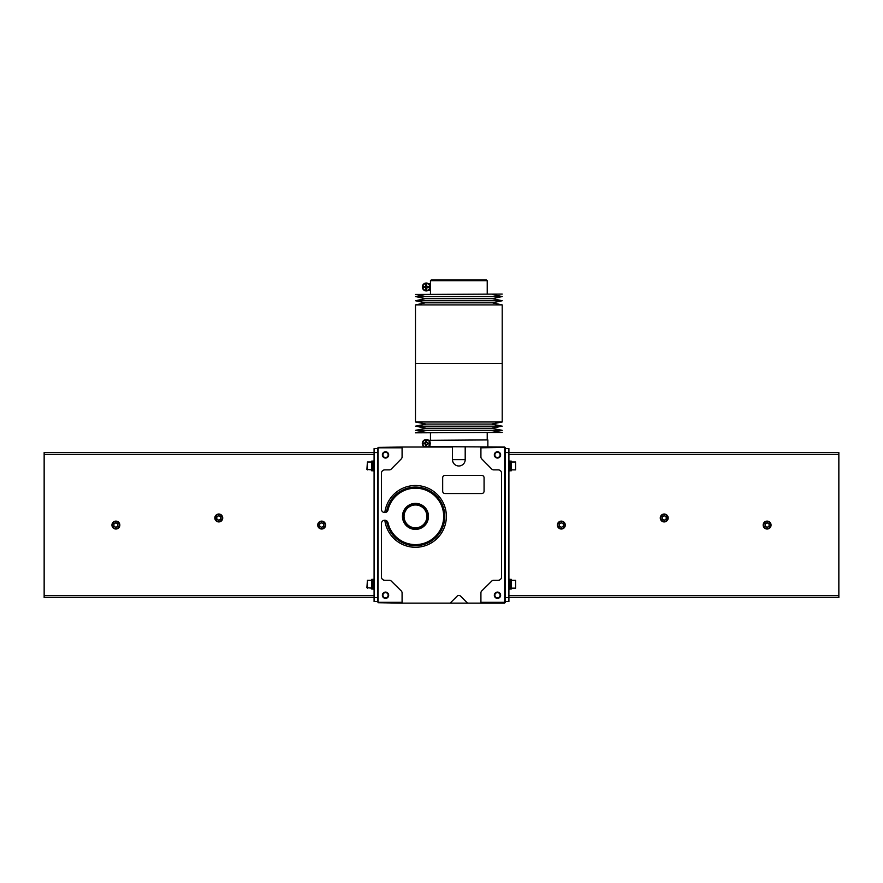 <?xml version="1.0" encoding="UTF-8"?>
<svg xmlns="http://www.w3.org/2000/svg" width="883" height="883" viewBox="0 0 883 883"><rect width="100%" height="100%" fill="white"/><g stroke="black" fill="none" stroke-linecap="round" stroke-linejoin="round"><path stroke-width="1.32" d="M428.652 283.818L430.529 283.818L430.529 290.132L428.652 290.132M486.401 280.673L486.401 279.878L431.29 279.878L431.29 280.673M487.228 294.072L487.228 280.673L430.462 280.673L430.462 283.818M502.206 294.072L415.485 294.469L502.206 294.072M492.372 294.469L502.206 296.556L415.485 296.556L425.308 294.469M502.206 296.556L492.372 298.642L425.308 298.642L415.485 296.556M492.372 298.642L502.206 300.728L415.485 300.728L425.308 298.642M502.206 300.728L492.372 302.825L425.308 302.825L415.485 300.728M502.206 304.911L415.485 304.911L415.485 363.454L502.206 363.454L415.485 363.454L415.485 421.986L502.206 421.986L502.206 304.911L492.372 302.825M425.496 286.578L425.893 284.613L426.677 284.613L426.677 286.191L428.652 286.578L428.652 287.372L427.074 287.372L426.677 289.337L425.893 289.337L425.893 287.759L423.917 287.372L423.917 286.578L425.496 286.578M430.231 286.975A3.94 3.94 0 0 1 424.315 290.386A3.94 3.94 0 0 1 424.315 283.564A3.94 3.94 0 0 1 430.231 286.975M425.893 442.681L425.893 441.103L426.677 441.103L426.677 442.681L428.652 443.078L428.652 443.862L426.677 444.259L426.677 445.838L425.893 445.838L425.496 443.862L423.917 443.862L423.917 443.078L425.893 442.681M429.833 446.621L504.568 447.019L505.363 447.802L505.363 601.544L508.906 601.544L508.906 597.603L505.363 597.603L505.363 602.327L504.568 603.122L480.915 603.122L480.915 592.912A2.925 2.925 0 0 1 481.787 590.87L491.71 581.102A2.925 2.925 0 0 1 493.763 580.252L498.233 580.252A3.355 3.355 0 0 0 501.577 576.908L501.577 473.233A3.355 3.355 0 0 0 498.233 469.877L493.763 469.877A2.925 2.925 0 0 1 491.688 469.005L481.754 458.939A2.925 2.925 0 0 1 480.915 456.997L480.915 447.019M487.858 447.019L487.858 439.922L429.833 440.319M429.9 441.897L429.9 440.319L428.652 440.319A3.94 3.94 0 0 1 429.9 441.897L429.9 441.897M430.01 444.767L429.9 446.621L428.652 446.621M487.228 439.922L487.228 432.825M415.485 432.825L502.206 432.438L415.485 432.825M426.235 432.438L415.485 430.341L502.206 430.341L491.456 432.438M415.485 430.341L426.235 428.255L491.456 428.255L502.206 430.341M426.235 428.255L415.485 426.169L502.206 426.169L491.456 428.255M415.485 426.169L426.235 424.072L491.456 424.072L502.206 426.169M491.456 424.072L502.206 421.986M430.231 443.476A3.94 3.94 0 0 0 422.516 442.306A3.94 3.94 0 0 0 424.568 447.019A3.94 3.94 0 0 1 426.875 439.568A3.94 3.94 0 0 1 428.001 447.019A3.94 3.94 0 0 0 430.231 443.476M510.164 579.391L511.356 579.391L511.356 584.502L510.164 584.292L511.356 584.502L511.356 589.005L510.164 589.005M511.356 584.105L510.164 583.895L511.356 584.105M510.164 461.136L511.356 461.136L511.356 466.246L510.164 466.036L511.356 466.246L511.356 470.749L510.164 470.749M511.356 465.849L510.164 465.639L511.356 465.849M838.85 595.705L838.85 452.538L508.906 452.538L508.906 448.597L505.363 448.597L505.363 452.538L508.906 452.538L508.906 597.603L838.85 597.603L838.85 595.705L508.906 595.705M838.85 452.538L508.906 452.538M508.906 461.014L510.164 461.014L510.164 470.871L508.906 470.871M511.356 461.997L515.606 461.997L515.606 469.877L511.356 469.877M515.606 461.997L515.606 469.877M508.906 579.27L510.164 579.27L510.164 589.127L508.906 589.127M511.356 580.252L515.606 580.252L515.606 588.144L511.356 588.144M515.606 580.252L515.606 588.144M557.868 525.065A3.466 3.466 0 0 1 563.067 522.063A3.466 3.466 0 0 1 563.067 528.078A3.466 3.466 0 0 1 557.868 525.065M561.334 522.791L559.369 523.928L559.369 526.213L561.334 527.35L563.31 526.213L563.31 523.928L561.334 522.791M557.394 525.065A3.94 3.94 0 0 1 563.31 521.654A3.94 3.94 0 0 1 563.31 528.487A3.94 3.94 0 0 1 557.394 525.065M763.64 525.065A3.466 3.466 0 0 1 768.839 522.063A3.466 3.466 0 0 1 768.839 528.078A3.466 3.466 0 0 1 763.64 525.065M767.106 522.791L765.131 523.928L765.131 526.213L767.106 527.35L769.082 526.213L769.082 523.928L767.106 522.791M763.166 525.065A3.94 3.94 0 0 1 769.082 521.654A3.94 3.94 0 0 1 769.082 528.487A3.94 3.94 0 0 1 763.166 525.065A3.94 3.94 0 0 0 767.106 529.016A3.94 3.94 0 0 0 771.047 525.065A3.94 3.94 0 0 0 767.106 521.125A3.94 3.94 0 0 0 763.166 525.065M660.749 517.979A3.466 3.466 0 0 1 665.959 514.966A3.466 3.466 0 0 1 665.959 520.981A3.466 3.466 0 0 1 660.749 517.979M664.226 515.694L662.25 516.831L662.25 519.116L664.226 520.253L666.19 519.116L666.19 516.831L664.226 515.694M660.274 517.979A3.94 3.94 0 0 1 666.19 514.557A3.94 3.94 0 0 1 666.19 521.389A3.94 3.94 0 0 1 660.274 517.979M372.836 579.391L371.644 579.391L371.644 589.005L372.836 589.005M371.644 584.502L372.836 584.292L371.644 584.502M372.836 583.895L371.644 584.105L372.836 583.895M372.836 461.136L371.644 461.136L371.644 470.749L372.836 470.749M371.644 466.246L372.836 466.036L371.644 466.246M372.836 465.639L371.644 465.849L372.836 465.639M44.15 452.538L374.094 452.538L374.094 597.603L44.15 597.603L44.15 452.538L374.094 452.538L374.094 448.597L377.637 448.597L377.637 601.544L374.094 601.544L374.094 597.603L377.637 597.603L378.034 602.725L378.034 447.416L402.085 447.019L402.085 456.997A2.925 2.925 0 0 1 401.246 458.939L391.312 469.005A2.925 2.925 0 0 1 389.237 469.877L384.767 469.877A3.355 3.355 0 0 0 381.423 473.233L381.423 509.292A3.333 3.333 0 0 0 387.99 510.032L388.001 509.988A3.333 3.333 0 0 0 388.079 509.259L388.079 509.646A28.223 28.223 0 0 1 431.511 493.178A28.223 28.223 0 0 1 431.511 539.623A28.223 28.223 0 0 1 388.079 523.144L388.079 523.542A3.333 3.333 0 0 0 388.001 522.802L388.079 523.542M367.394 469.877L367.394 461.997L366.92 469.414L371.644 469.877M374.094 461.014L372.836 461.014L372.836 470.871L374.094 470.871M367.394 588.144L367.394 580.252L366.92 587.67L371.644 588.144M374.094 579.27L372.836 579.27L372.836 589.127L374.094 589.127M325.606 525.065A3.94 3.94 0 0 0 319.69 521.654A3.94 3.94 0 0 0 319.69 528.487A3.94 3.94 0 0 0 325.606 525.065A3.94 3.94 0 0 1 321.666 529.016A3.94 3.94 0 0 1 317.725 525.065A3.94 3.94 0 0 1 321.666 521.125A3.94 3.94 0 0 1 325.606 525.065A3.94 3.94 0 0 1 321.666 529.016A3.94 3.94 0 0 1 317.725 525.065A3.94 3.94 0 0 1 321.666 521.125A3.94 3.94 0 0 1 325.606 525.065M325.132 525.065A3.466 3.466 0 0 0 319.933 522.063A3.466 3.466 0 0 0 319.933 528.078A3.466 3.466 0 0 0 325.132 525.065M323.631 523.928L323.631 526.213L321.666 527.35L319.69 526.213L319.69 523.928L321.666 522.791L323.631 523.928M119.834 525.065A3.94 3.94 0 0 0 113.918 521.654A3.94 3.94 0 0 0 113.918 528.487A3.94 3.94 0 0 0 119.834 525.065M119.36 525.065A3.466 3.466 0 0 0 114.161 522.063A3.466 3.466 0 0 0 114.161 528.078A3.466 3.466 0 0 0 119.36 525.065M117.869 523.928L117.869 526.213L115.894 527.35L113.918 526.213L113.918 523.928L115.894 522.791L117.869 523.928M222.726 517.979A3.94 3.94 0 0 0 216.81 514.557A3.94 3.94 0 0 0 216.81 521.389A3.94 3.94 0 0 0 222.726 517.979M222.251 517.979A3.466 3.466 0 0 0 217.041 514.966A3.466 3.466 0 0 0 217.041 520.981A3.466 3.466 0 0 0 222.251 517.979M220.75 516.831L220.75 519.116L218.774 520.253L216.81 519.116L216.81 516.831L218.774 515.694L220.75 516.831M457.173 596.113L450.153 603.122L467.537 603.122L460.518 596.113A2.362 2.362 0 0 0 457.173 596.113M467.537 603.122L480.915 603.122M402.085 447.019L452.493 447.019L452.493 459.635A6.358 6.358 0 0 0 458.84 465.992A6.358 6.358 0 0 0 465.198 459.635L465.198 447.019M386.622 520.782L386.489 520.694A29.305 29.305 0 0 0 431.368 541.025A29.305 29.305 0 0 0 431.368 491.765A29.305 29.305 0 0 0 386.489 512.096L386.622 512.019A29.194 29.194 0 0 1 431.334 491.875A29.194 29.194 0 0 1 431.334 540.915A29.194 29.194 0 0 1 386.622 520.782L387.99 522.758A3.333 3.333 0 0 0 381.423 523.575L381.423 576.908A3.355 3.355 0 0 0 384.767 580.252L389.237 580.252A2.925 2.925 0 0 1 391.29 581.102L401.213 590.87A2.925 2.925 0 0 1 402.085 592.912L402.085 603.122L450.153 603.122M445.043 475.396A2.362 2.362 0 0 0 442.681 477.769L442.681 491.169A2.362 2.362 0 0 0 445.043 493.531L481.71 493.531A2.362 2.362 0 0 0 484.072 491.169L484.072 477.769A2.362 2.362 0 0 0 481.71 475.396L445.043 475.396M388.001 509.988L388.079 509.259M378.034 447.416L377.637 452.538L374.094 452.538M402.085 603.122L378.034 602.725M504.966 447.416L480.915 447.802M504.568 447.802L504.568 602.327L480.915 602.327M494.325 595.241A3.157 3.157 0 0 1 499.05 592.504A3.157 3.157 0 0 1 499.05 597.968A3.157 3.157 0 0 1 494.325 595.241M494.325 454.9A3.157 3.157 0 0 1 499.05 452.173A3.157 3.157 0 0 1 499.05 457.637A3.157 3.157 0 0 1 494.325 454.9M402.085 447.802L378.432 447.802M402.085 602.327L378.432 602.327M402.471 516.4A13.013 13.013 0 0 1 421.986 505.131A13.013 13.013 0 0 1 421.986 527.659A13.013 13.013 0 0 1 402.471 516.4M382.372 595.241A3.157 3.157 0 0 1 387.096 592.504A3.157 3.157 0 0 1 387.096 597.968A3.157 3.157 0 0 1 382.372 595.241M382.372 454.9A3.157 3.157 0 0 1 387.096 452.173A3.157 3.157 0 0 1 387.096 457.637A3.157 3.157 0 0 1 382.372 454.9M382.902 595.241A2.616 2.616 0 0 1 386.831 592.968A2.616 2.616 0 0 1 386.831 597.504A2.616 2.616 0 0 1 382.902 595.241M382.902 454.9A2.616 2.616 0 0 1 386.831 452.637A2.616 2.616 0 0 1 386.831 457.173A2.616 2.616 0 0 1 382.902 454.9M494.855 454.9A2.616 2.616 0 0 1 498.785 452.637A2.616 2.616 0 0 1 498.785 457.173A2.616 2.616 0 0 1 494.855 454.9M494.855 595.241A2.616 2.616 0 0 1 498.785 592.968A2.616 2.616 0 0 1 498.785 597.504A2.616 2.616 0 0 1 494.855 595.241M404.05 516.4A11.435 11.435 0 0 1 421.202 506.5A11.435 11.435 0 0 1 421.202 526.301A11.435 11.435 0 0 1 404.05 516.4M403.652 516.4A11.821 11.821 0 0 1 421.401 506.158A11.821 11.821 0 0 1 421.401 526.643A11.821 11.821 0 0 1 403.652 516.4M402.869 516.4A12.616 12.616 0 0 1 421.787 505.473A12.616 12.616 0 0 1 421.787 527.317A12.616 12.616 0 0 1 402.869 516.4M429.833 286.975A3.543 3.543 0 0 1 424.513 290.043A3.543 3.543 0 0 1 424.513 283.907A3.543 3.543 0 0 1 429.833 286.975M429.833 443.476A3.543 3.543 0 0 0 424.513 440.396A3.543 3.543 0 0 0 424.513 446.544A3.543 3.543 0 0 0 429.833 443.476M838.85 454.425L508.906 454.425M44.15 454.425L374.094 454.425M44.15 595.705L374.094 595.705M384.833 520.208A30.883 30.883 0 0 0 432.019 542.482A30.883 30.883 0 0 0 432.019 490.308A30.883 30.883 0 0 0 384.833 512.593M386.842 511.853A28.996 28.996 0 0 1 431.279 492.074A28.996 28.996 0 0 1 431.279 540.716A28.996 28.996 0 0 1 386.842 520.937M452.493 459.635L465.198 459.635M430.462 290.132L430.462 294.072M425.308 302.825L415.485 304.911M430.462 439.922L430.462 432.825M426.235 424.072L415.485 421.986M367.394 461.997L371.644 461.997M367.394 580.252L371.644 580.252"/></g></svg>

